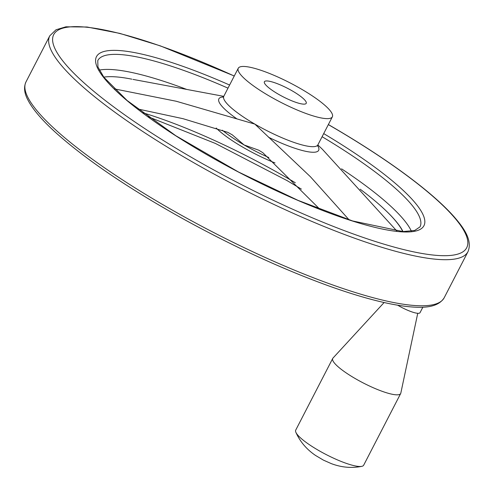 <?xml version="1.0" encoding="UTF-8"?>
<svg xmlns="http://www.w3.org/2000/svg" width="494" height="494" viewBox="0 0 494 494"><rect width="100%" height="100%" fill="white"/><g stroke="black" fill="none" stroke-linecap="round" stroke-linejoin="round"><path stroke-width="0.74" d="M131.842 79.17L129.613 78.744A174.703 35.488 -152.7 0 0 103.796 77.138M132.96 79.392L150.293 82.609M360.206 189.221A174.129 35.37 -152.7 0 1 386.388 211.117A174.129 35.37 -152.7 0 1 402.795 231.569M317.858 144.921L322.508 149.41L396.966 231.167M349.073 219.824L310.411 176.735L254.848 124.105L176.191 101.239L114.287 88.871M137.517 108.915L183.095 118.708L227.79 132.349L232.248 134.825L244.092 144.94L258.782 150.213L262.876 152.732L319.97 209.37M301.291 89.037A52.944 10.757 -152.7 0 1 332.357 116.825A52.944 10.757 -152.7 0 1 280.376 102.104A52.944 10.757 -152.7 0 1 238.256 68.258A52.944 10.757 -152.7 0 1 301.291 89.037M292.411 90.982A23.533 4.779 -152.7 0 1 306.218 103.339A23.533 4.779 -152.7 0 1 278.202 94.101A23.533 4.779 -152.7 0 1 264.395 81.751A23.533 4.779 -152.7 0 1 292.411 90.982M275.004 162.934A52.944 10.757 -152.7 0 1 216.205 128.026M422.858 307.194L420.017 312.696A18.352 3.73 -152.7 0 1 397.689 305.212M417.745 313.307L400.819 393.113A38.236 7.768 -152.7 0 1 400.671 393.527A38.236 7.768 -152.7 0 1 363.133 382.893A38.236 7.768 -152.7 0 1 332.715 358.453A38.236 7.768 -152.7 0 1 332.962 358.094L384.104 302.532M400.671 393.527L363.683 465.187A38.236 7.768 -152.7 0 1 361.793 466.342A38.236 7.768 -152.7 0 1 326.145 454.554A38.236 7.768 -152.7 0 1 295.881 432.324A38.236 7.768 -152.7 0 1 295.727 430.113L332.715 358.453M386.567 211.29A174.703 35.488 -152.7 0 1 386.746 211.463A174.703 35.488 -152.7 0 1 403.011 231.575M317.63 145.631A56.143 11.405 -152.7 0 1 268.495 137.227M237.071 118.98A56.143 11.405 -152.7 0 1 223.307 96.948M268.816 157.543A52.944 10.757 -152.7 0 1 244.092 144.94A52.944 10.757 -152.7 0 1 222.325 130.206M317.623 146.076L317.877 144.878A52.944 10.757 -152.7 0 1 254.848 124.105A52.944 10.757 -152.7 0 1 223.782 96.311L238.256 68.258M341.539 168.831A181.31 36.834 -152.7 0 1 411.372 231.18M99.269 70.092A181.31 36.834 -152.7 0 1 186.676 89.414M322.094 136.708A181.31 36.834 -152.7 0 1 420.005 226.888L414.664 230.476L402.993 231.575L352.599 220.954L298.067 200.391L238.46 171.98L175.821 135.745L127.088 100.486L103.901 77.274L97.942 66.999L97.775 60.571A181.31 36.834 -152.7 0 1 227.993 88.142M323.7 133.596A184.25 37.427 -152.7 0 1 383.406 229.259A184.25 37.427 -152.7 0 1 117.041 91.773A184.25 37.427 -152.7 0 1 229.605 85.03M328.337 124.612A232.371 47.202 -152.7 0 1 330.344 125.772A232.371 47.202 -152.7 0 1 417.455 252.632A232.371 47.202 -152.7 0 1 77.249 76.589A232.371 47.202 -152.7 0 1 234.242 76.045M444.217 297.721C437.69 308.244 421.913 308.182 405.982 306.404C385.746 303.934 359.996 297.104 328.745 285.909C283.081 269.347 235.391 247.469 185.676 220.275C130.472 189.702 87.45 160.748 56.625 133.399C42.546 120.74 33.024 109.711 28.065 100.307C24.262 93.317 23.576 87.172 26.009 81.868A235.311 47.801 -152.7 0 0 213.186 232.273A235.311 47.801 -152.7 0 0 444.217 297.721L467.991 251.656A235.311 47.801 -152.7 0 1 236.966 186.207A235.311 47.801 -152.7 0 1 49.783 35.803L56.013 29.77L65.943 26.806L87.074 27.016L119.776 33.382L160.278 45.856L234.273 75.983M142.365 112.613A174.129 35.37 -152.7 0 1 287.669 178.26A174.129 35.37 -152.7 0 1 295.338 182.774M223.757 96.349L148.589 82.294M386.388 211.117L386.746 211.463M222.948 97.207L223.782 96.311M317.877 144.878L332.357 116.825M467.991 251.656C472.758 240.103 463.465 227.468 453.819 216.465C445.353 206.967 433.893 196.495 419.443 185.059C395.2 165.947 365.554 146.193 330.505 125.791L328.368 124.556M26.009 81.868L49.783 35.803M301.402 189.134L287.082 180.606L215.403 143.445L147.657 116.535M361.793 466.342C351.703 468.368 341.57 467.472 331.388 463.656L323.403 460.118L315.536 455.449C306.601 449.373 300.049 441.667 295.881 432.324"/></g></svg>

